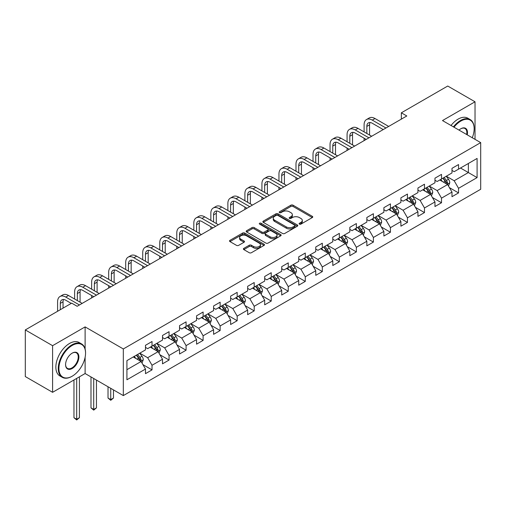 <?xml version="1.0" encoding="UTF-8"?>
<svg xmlns="http://www.w3.org/2000/svg" width="506" height="506" viewBox="0 0 506 506"><rect width="100%" height="100%" fill="white"/><g stroke="black" fill="none" stroke-linecap="round" stroke-linejoin="round"><path stroke-width="0.76" d="M299.419 224.126A1.063 0.614 0 0 0 300.925 224.126L312.303 217.555A1.518 0.873 0 0 0 312.752 216.935A1.518 0.873 0 0 0 312.303 216.321L293.018 205.183A1.518 0.873 0 0 0 290.88 205.183L279.495 211.755A1.063 0.614 0 0 0 279.185 212.191A1.063 0.614 0 0 0 279.495 212.621A1.063 0.614 0 0 0 280.994 212.621L282.468 211.774A4.851 2.802 0 0 1 289.324 211.774L290.931 212.697A4.851 2.802 0 0 1 292.354 214.677A4.851 2.802 0 0 1 290.931 216.657L289.457 217.51A1.063 0.614 0 0 0 289.147 217.941A1.063 0.614 0 0 0 289.457 218.377A1.063 0.614 0 0 0 290.956 218.377L292.43 217.523A4.851 2.802 0 0 1 299.286 217.523L300.893 218.453A4.851 2.802 0 0 1 302.316 220.433A4.851 2.802 0 0 1 300.893 222.412L299.419 223.26A1.063 0.614 0 0 0 299.109 223.696A1.063 0.614 0 0 0 299.419 224.126L299.419 223.26M243.841 248.364A1.518 0.873 0 0 0 243.399 248.984A1.518 0.873 0 0 0 243.841 249.597L249.249 252.722A1.518 0.873 0 0 0 251.393 252.722L264.037 245.423A1.518 0.873 0 0 0 264.48 244.803A1.518 0.873 0 0 0 264.037 244.189L244.752 233.051A1.518 0.873 0 0 0 242.608 233.051L229.964 240.35A1.518 0.873 0 0 0 229.522 240.97A1.518 0.873 0 0 0 229.964 241.59L236.504 245.359A1.518 0.873 0 0 0 238.642 245.359L244.056 242.235A1.518 0.873 0 0 0 244.499 241.621A1.518 0.873 0 0 0 244.056 241.001L240.812 239.129A4.054 2.34 0 0 1 239.629 237.472A4.054 2.34 0 0 1 242.127 235.315A4.054 2.34 0 0 1 246.548 235.821L259.243 243.152A4.054 2.34 0 0 1 260.432 244.803A4.054 2.34 0 0 1 257.927 246.966A4.054 2.34 0 0 1 253.512 246.46L251.393 245.239A1.518 0.873 0 0 0 249.249 245.239L243.841 248.364L243.841 249.597M85.116 326.895L52.586 345.68L25.3 329.925L25.3 376.559L52.586 392.314L85.116 373.536L123.325 395.591L123.325 348.957L85.116 326.895L85.116 349.032M475.026 139.346L475.026 101.788L442.497 120.567L480.7 142.622L123.325 348.957M475.026 101.788L447.734 86.033L401.34 112.813L401.34 119.119M25.3 329.925L71.694 303.138L77.152 306.288L406.799 115.969L401.34 112.813M282.576 233.487A1.518 0.873 0 0 0 284.714 233.487L297.357 226.188A1.518 0.873 0 0 0 297.806 225.568A1.518 0.873 0 0 0 297.357 224.949L278.072 213.817A1.518 0.873 0 0 0 275.928 213.817L263.291 221.116A1.518 0.873 0 0 0 262.842 221.729A1.518 0.873 0 0 0 263.291 222.349L282.576 233.487M260.014 224.36A1.063 0.614 0 0 1 261.09 224.506L261.09 223.247L280.697 234.569A1.518 0.873 0 0 1 281.14 235.189A1.518 0.873 0 0 1 280.697 235.802L268.053 243.101A1.518 0.873 0 0 1 265.916 243.101L246.624 231.969L246.624 230.73A1.518 0.873 0 0 0 246.182 231.35A1.518 0.873 0 0 0 246.624 231.969M246.624 230.73L252.039 227.605A1.518 0.873 0 0 1 254.183 227.605L262 232.121A1.518 0.873 0 0 0 264.145 232.121L267.737 230.053A1.518 0.873 0 0 0 268.18 229.433A1.518 0.873 0 0 0 267.737 228.813L259.591 224.114A1.063 0.614 0 0 1 259.281 223.677A1.063 0.614 0 0 1 259.932 223.114A1.063 0.614 0 0 1 261.09 223.247M123.325 395.591L480.7 189.263L480.7 142.622M142.913 364.617L152.028 369.88L152.028 365.275L162.508 359.228L162.508 363.827L169.061 360.044L169.061 355.446L179.535 349.399L179.535 353.998L186.088 350.215L186.088 345.617L196.568 339.564L196.568 344.169L203.115 340.386L203.115 335.782L213.595 329.735L213.595 334.333L220.142 330.551L220.142 325.953L230.622 319.9L230.622 324.504L237.175 320.722L237.175 316.123L247.649 310.07L247.649 314.669L254.202 310.893L254.202 306.288L264.682 300.241L264.682 304.84L271.229 301.057L271.229 296.459L281.709 290.406L281.709 295.011L288.256 291.228L288.256 286.63L298.736 280.577L298.736 285.175L305.289 281.399L305.289 276.795L315.763 270.748L315.763 275.346L322.316 271.564L322.316 266.966L332.796 260.913L332.796 265.517L339.343 261.735L339.343 257.137L349.823 251.084L349.823 255.682L356.369 251.906L356.369 247.301L366.85 241.254L366.85 245.853L373.396 242.07L373.396 237.472L383.877 231.419L383.877 236.024L390.43 232.241L390.43 227.643L400.904 221.59L400.904 226.188L407.457 222.412L407.457 217.808L417.937 211.761L417.937 216.359L424.483 212.577L424.483 207.979L434.964 201.926L434.964 206.53L441.51 202.748L441.51 198.143L451.991 192.097L451.991 196.695L458.544 192.912L458.544 188.314L477.095 177.6L477.095 158.441L468.366 163.482L468.366 172.559L477.095 177.6M152.028 369.88L145.481 373.662L145.481 369.057L126.924 379.772L126.924 360.614L145.481 349.899L145.481 345.301L152.028 341.518L152.028 346.117L162.508 340.07L162.508 335.465L169.061 331.689L169.061 336.288L179.535 330.235L179.535 325.636L186.088 321.854L186.088 326.459L196.568 320.406L196.568 315.807L203.115 312.025L203.115 316.623L213.595 310.576L213.595 305.972L220.142 302.196L220.142 306.794L230.622 300.741L230.622 296.143L237.175 292.36L237.175 296.965L247.649 290.912L247.649 286.314L254.202 282.531L254.202 287.13L264.682 281.083L264.682 276.478L271.229 272.702L271.229 277.301L281.709 271.248L281.709 266.649L288.256 262.867L288.256 267.472L298.736 261.419L298.736 256.82L305.289 253.038L305.289 257.636L315.763 251.59L315.763 246.985L322.316 243.209L322.316 247.807L332.796 241.754L332.796 237.156L339.343 233.374L339.343 237.978L349.823 231.925L349.823 227.327L356.369 223.544L356.369 228.143L366.85 222.096L366.85 217.491L373.396 213.709L373.396 218.314L383.877 212.261L383.877 207.662L390.43 203.88L390.43 208.478L400.904 202.432L400.904 197.833L407.457 194.051L407.457 198.649L417.937 192.603L417.937 187.998L424.483 184.216L424.483 188.82L434.964 182.767L434.964 178.169L441.51 174.387L441.51 178.985L451.991 172.938L451.991 168.34L458.544 164.558L458.544 169.156L477.095 158.441M150.282 347.129L158.144 351.664L147.663 357.717L139.808 353.175M145.481 347.382L147.663 348.64L152.028 346.117M147.663 357.717L152.028 365.275M158.144 351.664L162.508 359.228M167.315 337.293L175.171 341.835L164.69 347.881L156.835 343.346M162.508 337.546L164.69 338.811L169.061 336.288M164.69 347.881L169.061 355.446M175.171 341.835L179.535 349.399M184.342 327.464L192.198 331.999L181.724 338.052L173.862 333.517M179.535 327.717L181.724 328.976L186.088 326.459M181.724 338.052L186.088 345.617M192.198 331.999L196.568 339.564M201.369 317.635L209.231 322.17L198.75 328.223L190.888 323.682M196.568 317.888L198.75 319.147L203.115 316.623M198.75 328.223L203.115 335.782M209.231 322.17L213.595 329.735M218.396 307.8L226.258 312.341L215.777 318.388L207.915 313.853M213.595 308.053L215.777 309.318L220.142 306.794M215.777 318.388L220.142 325.953M226.258 312.341L230.622 319.9M235.423 297.971L243.285 302.506L232.804 308.559L224.949 304.024M230.622 298.224L232.804 299.482L237.175 296.965M232.804 308.559L237.175 316.123M243.285 302.506L247.649 310.07M252.456 288.142L260.312 292.677L249.837 298.73L241.976 294.188M247.649 288.395L249.837 289.653L254.202 287.13M249.837 298.73L254.202 306.288M260.312 292.677L264.682 300.241M269.483 278.306L277.345 282.848L266.864 288.894L259.002 284.359M264.682 278.559L266.864 279.818L271.229 277.301M266.864 288.894L271.229 296.459M277.345 282.848L281.709 290.406M286.51 268.477L294.372 273.012L283.891 279.065L276.029 274.53M281.709 268.73L283.891 269.989L288.256 267.472M283.891 279.065L288.256 286.63M294.372 273.012L298.736 280.577M303.537 258.648L311.399 263.183L300.918 269.236L293.063 264.695M298.736 258.901L300.918 260.16L305.289 257.636M300.918 269.236L305.289 276.795M311.399 263.183L315.763 270.748M320.57 248.813L328.426 253.354L317.945 259.401L310.089 254.866M315.763 249.066L317.945 250.325L322.316 247.807M317.945 259.401L322.316 266.966M328.426 253.354L332.796 260.913M337.597 238.984L345.453 243.519L334.978 249.572L327.116 245.03M332.796 239.237L334.978 240.495L339.343 237.978M334.978 249.572L339.343 257.137M345.453 243.519L349.823 251.084M354.624 229.155L362.486 233.69L352.005 239.743L344.143 235.201M349.823 229.401L352.005 230.666L356.369 228.143M352.005 239.743L356.369 247.301M362.486 233.69L366.85 241.254M371.651 219.319L379.513 223.861L369.032 229.907L361.176 225.372M366.85 219.572L369.032 220.831L373.396 218.314M369.032 229.907L373.396 237.472M379.513 223.861L383.877 231.419M388.684 209.49L396.54 214.025L386.059 220.078L378.203 215.537M383.877 209.743L386.059 211.002L390.43 208.478M386.059 220.078L390.43 227.643M396.54 214.025L400.904 221.59M405.711 199.661L413.566 204.196L403.092 210.249L395.23 205.708M400.904 199.908L403.092 201.173L407.457 198.649M403.092 210.249L407.457 217.808M413.566 204.196L417.937 211.761M422.738 189.826L430.6 194.367L420.119 200.414L412.257 195.879M417.937 190.079L420.119 191.338L424.483 188.82M420.119 200.414L424.483 207.979M430.6 194.367L434.964 201.926M439.765 179.997L447.627 184.532L437.146 190.585L429.284 186.044M434.964 180.25L437.146 181.509L441.51 178.985M437.146 190.585L441.51 198.143M447.627 184.532L451.991 192.097M460.504 168.024L468.366 172.559L454.173 180.75L446.317 176.214M451.991 170.414L454.173 171.679L458.544 169.156M454.173 180.75L458.544 188.314M52.586 345.68L52.586 392.314M126.924 369.69L141.117 361.499L133.255 356.958M141.117 361.499L145.481 369.057M449.429 187.656L458.544 192.912M432.396 197.485L441.51 202.748M415.369 207.315L424.483 212.577M398.342 217.15L407.457 222.412M381.315 226.979L390.43 232.241M364.282 236.808L373.396 242.07M347.255 246.643L356.369 251.906M330.228 256.472L339.343 261.735M313.201 266.301L322.316 271.564M296.174 276.137L305.289 281.399M279.141 285.966L288.256 291.228M262.114 295.795L271.229 301.057M245.087 305.63L254.202 310.893M228.061 315.459L237.175 320.722M211.027 325.288L220.142 330.551M194 335.124L203.115 340.386M176.974 344.953L186.088 350.215M159.947 354.782L169.061 360.044M85.116 373.536L85.116 357.274M299.843 224.278L300.893 223.671A4.851 2.802 0 0 0 302.316 221.691L302.316 220.433M292.354 214.677L292.354 215.942A4.851 2.802 0 0 1 290.931 217.922L289.881 218.522M312.284 217.567L293.018 206.442A1.518 0.873 0 0 0 290.88 206.442L279.919 212.773M297.338 226.195L278.072 215.075A1.518 0.873 0 0 0 275.928 215.075L263.31 222.362M294.682 225.999A1.063 0.614 0 0 0 294.992 225.568A1.063 0.614 0 0 0 294.682 225.132L277.75 215.36A1.063 0.614 0 0 0 276.251 215.36L274.701 216.258A4.851 2.802 0 0 0 273.278 218.238A4.851 2.802 0 0 0 274.701 220.218L286.269 226.897A4.851 2.802 0 0 0 293.126 226.897L294.682 225.999L294.682 227.257A1.063 0.614 0 0 0 294.992 226.827L294.992 225.568M273.278 218.238L273.278 219.496A4.851 2.802 0 0 0 274.701 221.476L274.701 220.218M294.682 227.257L293.126 228.155A4.851 2.802 0 0 1 286.269 228.155L274.701 221.476M246.65 231.982L252.039 228.87L252.039 227.605M268.18 229.433L268.18 230.692A1.518 0.873 0 0 1 267.737 231.312L264.145 233.386A1.518 0.873 0 0 1 262 233.386L254.183 228.87A1.518 0.873 0 0 0 252.039 228.87M261.09 224.506L280.678 235.815M270.115 236.808A4.054 2.34 0 0 0 274.537 237.314A4.054 2.34 0 0 0 277.035 235.157A4.054 2.34 0 0 0 275.852 233.5L271.374 230.919A1.518 0.873 0 0 0 269.236 230.919L265.644 232.988A1.518 0.873 0 0 0 265.201 233.608A1.518 0.873 0 0 0 265.644 234.227L270.115 236.808L270.115 238.073A4.054 2.34 0 0 0 274.537 238.579A4.054 2.34 0 0 0 277.035 236.416L277.035 235.157M265.201 233.608L265.201 234.866A1.518 0.873 0 0 0 265.644 235.486L265.644 234.227M270.115 238.073L265.644 235.486M260.432 244.803L260.432 246.068A4.054 2.34 0 0 1 257.927 248.225A4.054 2.34 0 0 1 253.512 247.719L251.393 246.498A1.518 0.873 0 0 0 249.249 246.498L243.86 249.61M239.629 237.472L239.629 238.737A4.054 2.34 0 0 0 240.812 240.388L240.812 239.129M244.056 241.001L244.056 242.235L240.812 240.388M264.018 245.435L244.752 234.31A1.518 0.873 0 0 0 242.608 234.31L229.983 241.602M448.487 186.025L449.783 182.755A4.092 2.359 -120 0 0 448.48 179.276L446.229 176.265M442.301 181.458L440.77 179.415M446.994 184.165L447.576 182.932A4.092 2.359 -120 0 0 446.406 180.471L444.154 177.461M443.13 178.055L445.628 181.388A2.081 1.202 60 0 1 446.007 182.021L447.576 182.932M442.845 178.22L445.097 181.224A4.092 2.359 60 0 1 446.267 183.684M364.099 131.902L364.099 124.843A11.575 6.686 60 0 1 366.496 119.542L369.228 117.968A11.575 6.686 60 0 1 375.016 118.537L388.684 126.43M366.496 119.542A11.575 6.686 60 0 1 372.283 120.112L385.952 128.005M383.225 129.58L372.283 123.262A7.716 4.459 -120 0 0 368.425 122.882A7.716 4.459 -120 0 0 366.831 126.418L366.831 133.476M370.038 122.528A7.716 4.459 -120 0 0 369.557 124.843L369.557 135.051M364.099 140.617L364.099 138.201M472.262 137.752A18.836 10.873 120 0 0 474.154 128.758A18.836 10.873 120 0 0 460.833 121.073A18.836 10.873 120 0 0 453.99 127.202M453.427 126.879A19.298 11.138 -60 0 1 460.504 120.504A19.298 11.138 -60 0 1 470.156 119.549A19.298 11.138 -60 0 1 474.154 128.385A19.298 11.138 -60 0 1 474.147 128.575M459.012 130.105A9.418 5.439 -60 0 1 460.833 128.758L460.833 128.758A9.418 5.439 -60 0 1 467.24 134.855M451.023 125.494A19.298 11.138 -60 0 1 458.107 119.119A19.298 11.138 -60 0 1 467.753 118.164L470.156 119.549M466.646 134.507A8.956 5.168 120 0 0 464.982 128.505A8.956 5.168 120 0 0 460.669 128.859M71.909 376.369L72.238 376.179A18.836 10.873 120 0 0 85.552 353.112A18.836 10.873 120 0 0 72.238 345.427A18.836 10.873 120 0 0 58.917 368.494A18.836 10.873 120 0 0 72.238 376.179L71.909 376.369A19.298 11.138 -60 0 1 62.263 377.324A19.298 11.138 -60 0 1 59.303 361.86A19.298 11.138 -60 0 1 71.909 344.858A19.298 11.138 -60 0 1 81.561 343.903A19.298 11.138 -60 0 1 85.552 352.739A19.298 11.138 -60 0 1 85.552 352.929M72.238 368.494A9.418 5.439 -60 0 1 65.578 364.649A9.418 5.439 -60 0 1 72.238 353.112L72.238 353.112A9.418 5.439 -60 0 1 78.898 356.958A9.418 5.439 -60 0 1 72.238 368.494M65.578 364.453A8.956 5.168 120 0 0 67.431 368.368A8.956 5.168 120 0 0 71.909 367.925A8.956 5.168 120 0 0 77.76 360.032A8.956 5.168 120 0 0 76.387 352.859A8.956 5.168 120 0 0 72.073 353.213M62.263 377.324L59.86 375.939A19.298 11.138 -60 0 1 56.9 360.474A19.298 11.138 -60 0 1 69.505 343.473A19.298 11.138 -60 0 1 79.157 342.518L81.561 343.903M431.46 195.86L432.757 192.59A4.092 2.359 -120 0 0 431.454 189.105L429.202 186.094M425.274 191.293L423.743 189.25M429.967 194L430.549 192.761A4.092 2.359 -120 0 0 429.379 190.3L427.127 187.296M426.103 187.884L428.601 191.224A2.081 1.202 60 0 1 428.98 191.856L430.549 192.761M425.818 188.049L428.07 191.059A4.092 2.359 60 0 1 429.24 193.52M414.433 205.689L415.73 202.419A4.092 2.359 -120 0 0 414.427 198.934L412.169 195.93M408.241 201.122L406.716 199.079M412.934 203.829L413.522 202.596A4.092 2.359 -120 0 0 412.352 200.136L410.1 197.125M409.069 197.72L411.574 201.053A2.081 1.202 60 0 1 411.954 201.685L413.522 202.596M408.785 197.884L411.043 200.888A4.092 2.359 60 0 1 412.213 203.349M347.072 141.731L347.072 134.672A11.575 6.686 60 0 1 349.469 129.372L352.195 127.797A11.575 6.686 60 0 1 357.989 128.372L371.651 136.259M349.469 129.372A11.575 6.686 60 0 1 355.256 129.947L368.925 137.834M366.192 139.409L355.256 133.097A7.716 4.459 -120 0 0 351.398 132.711A7.716 4.459 -120 0 0 349.798 136.247L349.798 143.306M353.011 132.357A7.716 4.459 -120 0 0 352.53 134.672L352.53 144.88M347.072 150.453L347.072 148.03M330.045 151.56L330.045 144.501A11.575 6.686 60 0 1 332.442 139.201L335.168 137.626A11.575 6.686 60 0 1 340.955 138.201L354.624 146.089M332.442 139.201A11.575 6.686 60 0 1 338.229 139.776L351.898 147.663M349.165 149.245L338.229 142.926A7.716 4.459 -120 0 0 334.371 142.547A7.716 4.459 -120 0 0 332.771 146.076L332.771 153.135M335.984 142.186A7.716 4.459 -120 0 0 335.503 144.501L335.503 154.709M330.045 160.282L330.045 157.866M397.4 215.518L398.703 212.248A4.092 2.359 -120 0 0 397.393 208.769L395.142 205.759M391.214 210.951L389.683 208.908M395.907 213.665L396.495 212.425A4.092 2.359 -120 0 0 395.319 209.965L393.067 206.954M392.042 207.549L394.541 210.882A2.081 1.202 60 0 1 394.92 211.521L396.495 212.425M391.758 207.713L394.01 210.717A4.092 2.359 60 0 1 395.186 213.178M380.373 225.353L381.676 222.083A4.092 2.359 -120 0 0 380.367 218.598L378.115 215.588M374.187 220.787L372.656 218.744M378.88 223.494L379.462 222.254A4.092 2.359 -120 0 0 378.292 219.794L376.04 216.789M375.016 217.378L377.514 220.717A2.081 1.202 60 0 1 377.893 221.35L379.462 222.254M374.731 217.542L376.983 220.553A4.092 2.359 60 0 1 378.153 223.013M363.346 235.182L364.643 231.912A4.092 2.359 -120 0 0 363.34 228.427L361.088 225.423M357.16 230.616L355.629 228.573M361.853 233.323L362.435 232.09A4.092 2.359 -120 0 0 361.265 229.629L359.013 226.618M357.989 227.213L360.487 230.546A2.081 1.202 60 0 1 360.867 231.179L362.435 232.09M357.704 227.377L359.956 230.382A4.092 2.359 60 0 1 361.126 232.842M313.012 161.395L313.012 154.336A11.575 6.686 60 0 1 315.415 149.036L318.141 147.461A11.575 6.686 60 0 1 323.929 148.03L337.597 155.924M315.415 149.036A11.575 6.686 60 0 1 321.202 149.605L334.864 157.499M332.138 159.074L321.202 152.761A7.716 4.459 -120 0 0 317.344 152.376A7.716 4.459 -120 0 0 315.744 155.911L315.744 162.97M318.957 152.021A7.716 4.459 -120 0 0 318.47 154.336L318.47 164.545M313.012 170.117L313.012 167.695M295.985 171.224L295.985 164.165A11.575 6.686 60 0 1 298.382 158.865L301.114 157.29A11.575 6.686 60 0 1 306.902 157.866L320.57 165.753M298.382 158.865A11.575 6.686 60 0 1 304.176 159.441L317.838 167.328M315.111 168.903L304.176 162.59A7.716 4.459 -120 0 0 300.311 162.205A7.716 4.459 -120 0 0 298.717 165.74L298.717 172.799M301.924 161.85A7.716 4.459 -120 0 0 301.443 164.165L301.443 174.374M295.985 179.946L295.985 177.524M278.958 181.053L278.958 173.994A11.575 6.686 60 0 1 281.355 168.694L284.081 167.119A11.575 6.686 60 0 1 289.875 167.695L303.537 175.582M281.355 168.694A11.575 6.686 60 0 1 287.142 169.27L300.811 177.157M298.078 178.738L287.142 172.419A7.716 4.459 -120 0 0 283.284 172.04A7.716 4.459 -120 0 0 281.684 175.569L281.684 182.628M284.897 171.679A7.716 4.459 -120 0 0 284.416 173.994L284.416 184.203M278.958 189.775L278.958 187.359M346.319 245.018L347.616 241.741A4.092 2.359 -120 0 0 346.313 238.263L344.055 235.252M340.133 240.445L338.603 238.402M344.82 243.158L345.408 241.919A4.092 2.359 -120 0 0 344.238 239.458L341.986 236.447M340.962 237.042L343.46 240.375A2.081 1.202 60 0 1 343.84 241.014L345.408 241.919M340.671 237.206L342.929 240.211A4.092 2.359 60 0 1 344.099 242.671M261.931 190.888L261.931 183.83A11.575 6.686 60 0 1 264.328 178.529L267.054 176.955A11.575 6.686 60 0 1 272.842 177.524L286.51 185.417M264.328 178.529A11.575 6.686 60 0 1 270.115 179.099L283.784 186.992M281.051 188.567L270.115 182.255A7.716 4.459 -120 0 0 266.257 181.869A7.716 4.459 -120 0 0 264.657 185.405L264.657 192.463M267.87 181.515A7.716 4.459 -120 0 0 267.389 183.83L267.389 194.038M261.931 199.611L261.931 197.188M329.292 254.847L330.589 251.577A4.092 2.359 -120 0 0 329.279 248.092L327.028 245.081M323.1 250.28L321.569 248.237M327.793 252.987L328.381 251.748A4.092 2.359 -120 0 0 327.211 249.287L324.953 246.283M323.929 246.871L326.427 250.211A2.081 1.202 60 0 1 326.806 250.843L328.381 251.748M323.644 247.036L325.896 250.046A4.092 2.359 60 0 1 327.072 252.507M244.898 200.718L244.898 193.659A11.575 6.686 60 0 1 247.301 188.358L250.027 186.784A11.575 6.686 60 0 1 255.815 187.359L269.483 195.246M247.301 188.358A11.575 6.686 60 0 1 253.089 188.934L266.751 196.821M264.024 198.396L253.089 192.084A7.716 4.459 -120 0 0 249.23 191.698A7.716 4.459 -120 0 0 247.63 195.234L247.63 202.292M250.843 191.344A7.716 4.459 -120 0 0 250.356 193.659L250.356 203.867M244.898 209.44L244.898 207.017M312.259 264.676L313.562 261.406A4.092 2.359 -120 0 0 312.253 257.921L310.001 254.916M306.073 260.109L304.542 258.066M310.766 262.816L311.348 261.583A4.092 2.359 -120 0 0 310.178 259.123L307.926 256.112M306.902 256.706L309.4 260.04A2.081 1.202 60 0 1 309.78 260.672L311.348 261.583M306.617 256.871L308.869 259.875A4.092 2.359 60 0 1 310.039 262.336M227.871 210.547L227.871 203.488A11.575 6.686 60 0 1 230.268 198.188L233 196.613A11.575 6.686 60 0 1 238.788 197.188L252.456 205.075M230.268 198.188A11.575 6.686 60 0 1 236.062 198.763L249.724 206.657M246.998 208.232L236.062 201.913A7.716 4.459 -120 0 0 232.197 201.533A7.716 4.459 -120 0 0 230.603 205.063L230.603 212.122M233.816 201.179A7.716 4.459 -120 0 0 233.329 203.488L233.329 213.696M227.871 219.269L227.871 216.853M295.232 274.511L296.529 271.235A4.092 2.359 -120 0 0 295.226 267.756L292.974 264.746M289.046 269.938L287.516 267.895M293.739 272.652L294.321 271.412A4.092 2.359 -120 0 0 293.151 268.952L290.899 265.941M289.875 266.535L292.373 269.875A2.081 1.202 60 0 1 292.753 270.508L294.321 271.412M289.59 266.7L291.842 269.711A4.092 2.359 60 0 1 293.012 272.171M210.844 220.382L210.844 213.323A11.575 6.686 60 0 1 213.241 208.023L215.973 206.448A11.575 6.686 60 0 1 221.761 207.017L235.423 214.911M213.241 208.023A11.575 6.686 60 0 1 219.028 208.592L232.697 216.486M229.971 218.061L219.028 211.748A7.716 4.459 -120 0 0 215.17 211.363A7.716 4.459 -120 0 0 213.57 214.898L213.57 221.957M216.783 211.008A7.716 4.459 -120 0 0 216.302 213.323L216.302 223.532M210.844 229.104L210.844 226.682M278.205 284.34L279.502 281.07A4.092 2.359 -120 0 0 278.199 277.585L275.947 274.581M272.019 279.774L270.489 277.731M276.706 282.481L277.294 281.241A4.092 2.359 -120 0 0 276.124 278.781L273.873 275.776M272.848 276.365L275.346 279.704A2.081 1.202 60 0 1 275.726 280.337L277.294 281.241M272.563 276.529L274.815 279.54A4.092 2.359 60 0 1 275.985 282M193.817 230.211L193.817 223.152A11.575 6.686 60 0 1 196.214 217.852L198.94 216.277A11.575 6.686 60 0 1 204.734 216.853L218.396 224.74M196.214 217.852A11.575 6.686 60 0 1 202.002 218.428L215.67 226.315M212.937 227.89L202.002 221.577A7.716 4.459 -120 0 0 198.143 221.198A7.716 4.459 -120 0 0 196.543 224.727L196.543 231.786M199.756 220.837A7.716 4.459 -120 0 0 199.275 223.152L199.275 233.361M193.817 238.933L193.817 236.511M261.178 294.169L262.475 290.899A4.092 2.359 -120 0 0 261.172 287.414L258.914 284.41M254.986 289.603L253.455 287.56M259.679 292.31L260.267 291.076A4.092 2.359 -120 0 0 259.097 288.616L256.839 285.605M255.815 286.2L258.319 289.533A2.081 1.202 60 0 1 258.692 290.166L260.267 291.076M255.53 286.364L257.788 289.369A4.092 2.359 60 0 1 258.958 291.829M176.79 240.04L176.79 232.981A11.575 6.686 60 0 1 179.187 227.681L181.913 226.106A11.575 6.686 60 0 1 187.701 226.682L201.369 234.569M179.187 227.681A11.575 6.686 60 0 1 184.975 228.257L198.643 236.15M195.911 237.725L184.975 231.406A7.716 4.459 -120 0 0 181.116 231.027A7.716 4.459 -120 0 0 179.516 234.563L179.516 241.615M182.729 230.673A7.716 4.459 -120 0 0 182.242 232.981L182.242 243.196M176.79 248.762L176.79 246.346M244.145 304.005L245.448 300.728A4.092 2.359 -120 0 0 244.139 297.25L241.887 294.239M237.959 299.432L236.428 297.389M242.652 302.145L243.241 300.906A4.092 2.359 -120 0 0 242.064 298.445L239.812 295.441M238.788 296.029L241.286 299.369A2.081 1.202 60 0 1 241.666 300.001L243.241 300.906M238.503 296.193L240.755 299.204A4.092 2.359 60 0 1 241.925 301.665M159.757 249.875L159.757 242.817A11.575 6.686 60 0 1 162.154 237.516L164.886 235.941A11.575 6.686 60 0 1 170.674 236.511L184.342 244.404M162.154 237.516A11.575 6.686 60 0 1 167.948 238.086L181.61 245.979M178.884 247.554L167.948 241.242A7.716 4.459 -120 0 0 164.083 240.856A7.716 4.459 -120 0 0 162.489 244.392L162.489 251.45M165.702 240.502A7.716 4.459 -120 0 0 165.215 242.817L165.215 253.025M159.757 258.598L159.757 256.175M227.118 313.834L228.415 310.564A4.092 2.359 -120 0 0 227.112 307.079L224.86 304.074M220.932 309.267L219.402 307.224M225.625 311.974L226.207 310.735A4.092 2.359 -120 0 0 225.037 308.274L222.785 305.27M221.761 305.858L224.259 309.198A2.081 1.202 60 0 1 224.639 309.83L226.207 310.735M221.476 306.022L223.728 309.033A4.092 2.359 60 0 1 224.898 311.494M142.73 259.704L142.73 252.646A11.575 6.686 60 0 1 145.127 247.345L147.86 245.771A11.575 6.686 60 0 1 153.647 246.346L167.315 254.233M145.127 247.345A11.575 6.686 60 0 1 150.914 247.921L164.583 255.808M161.857 257.383L150.914 251.071A7.716 4.459 -120 0 0 147.056 250.691A7.716 4.459 -120 0 0 145.462 254.221L145.462 261.279M148.669 250.331A7.716 4.459 -120 0 0 148.188 252.646L148.188 262.854M142.73 268.427L142.73 266.004M210.091 323.663L211.388 320.393A4.092 2.359 -120 0 0 210.085 316.908L207.833 313.903M203.905 319.096L202.375 317.053M208.592 321.803L209.18 320.57A4.092 2.359 -120 0 0 208.01 318.11L205.759 315.099M204.734 315.693L207.232 319.027A2.081 1.202 60 0 1 207.612 319.659L209.18 320.57M204.449 315.858L206.701 318.862A4.092 2.359 60 0 1 207.871 321.323M125.703 269.534L125.703 262.475A11.575 6.686 60 0 1 128.1 257.174L130.826 255.6A11.575 6.686 60 0 1 136.62 256.175L150.282 264.069M128.1 257.174A11.575 6.686 60 0 1 133.888 257.75L147.556 265.644M144.824 267.219L133.888 260.9A7.716 4.459 -120 0 0 130.029 260.52A7.716 4.459 -120 0 0 128.429 264.056L128.429 271.108M131.642 260.166A7.716 4.459 -120 0 0 131.162 262.475L131.162 272.69M125.703 278.256L125.703 275.84M193.064 333.498L194.361 330.222A4.092 2.359 -120 0 0 193.058 326.743L190.8 323.732M186.872 328.925L185.341 326.882M191.565 331.639L192.153 330.399A4.092 2.359 -120 0 0 190.983 327.939L188.725 324.934M187.701 325.522L190.205 328.862A2.081 1.202 60 0 1 190.579 329.495L192.153 330.399M187.416 325.687L189.674 328.698A4.092 2.359 60 0 1 190.844 331.158M108.676 279.369L108.676 272.31A11.575 6.686 60 0 1 111.073 267.01L113.799 265.435A11.575 6.686 60 0 1 119.587 266.004L133.255 273.898M111.073 267.01A11.575 6.686 60 0 1 116.861 267.579L130.529 275.473M127.797 277.048L116.861 270.735A7.716 4.459 -120 0 0 113.002 270.349A7.716 4.459 -120 0 0 111.402 273.885L111.402 280.944M114.615 269.995A7.716 4.459 -120 0 0 114.128 272.31L114.128 282.519M108.676 288.091L108.676 285.669M176.031 343.327L177.334 340.057A4.092 2.359 -120 0 0 176.025 336.572L173.773 333.568M169.845 338.761L168.315 336.718M174.538 341.468L175.127 340.228A4.092 2.359 -120 0 0 173.95 337.768L171.698 334.763M170.674 335.351L173.172 338.691A2.081 1.202 60 0 1 173.552 339.324L175.127 340.228M170.389 335.516L172.641 338.527A4.092 2.359 60 0 1 173.811 340.987M110.744 388.33L110.744 399.613L113.477 398.039L113.477 389.905M113.477 398.039L110.744 400.303L108.018 398.039L108.018 386.755M108.018 398.039L110.744 399.613L110.744 400.303M91.643 289.198L91.643 282.139A11.575 6.686 60 0 1 94.04 276.839L96.772 275.264A11.575 6.686 60 0 1 102.56 275.84L116.228 283.727M94.04 276.839A11.575 6.686 60 0 1 99.834 277.414L113.496 285.302M110.77 286.877L99.834 280.564A7.716 4.459 -120 0 0 95.976 280.185A7.716 4.459 -120 0 0 94.375 283.714L94.375 290.773M97.588 279.824A7.716 4.459 -120 0 0 97.101 282.139L97.101 292.348M91.643 297.92L91.643 295.498M159.004 353.156L160.307 349.886A4.092 2.359 -120 0 0 158.998 346.401L156.746 343.397M152.818 348.59L151.288 346.547M157.511 351.297L158.093 350.063A4.092 2.359 -120 0 0 156.923 347.603L154.672 344.592M153.647 345.187L156.145 348.52A2.081 1.202 60 0 1 156.525 349.153L158.093 350.063M153.362 345.351L155.614 348.356A4.092 2.359 60 0 1 156.784 350.816M93.718 378.501L93.718 409.443L96.45 407.868L96.45 380.076M96.45 407.868L93.718 410.138L90.991 407.868L90.991 376.926M90.991 407.868L93.718 409.443L93.718 410.138M74.616 299.027L74.616 291.968A11.575 6.686 60 0 1 77.013 286.674L79.746 285.093A11.575 6.686 60 0 1 85.533 285.669L99.201 293.562M77.013 286.674A11.575 6.686 60 0 1 82.801 287.244L96.469 295.137M93.743 296.712L82.801 290.393A7.716 4.459 -120 0 0 78.942 290.014A7.716 4.459 -120 0 0 77.348 293.55L77.348 300.608M80.555 289.66A7.716 4.459 -120 0 0 80.074 291.968L80.074 302.183M141.977 362.992L143.274 359.722A4.092 2.359 -120 0 0 141.971 356.237L139.719 353.226M135.791 358.419L134.261 356.376M140.485 361.132L141.066 359.892A4.092 2.359 -120 0 0 139.896 357.432L137.645 354.428M136.62 355.016L139.118 358.356A2.081 1.202 60 0 1 139.498 358.988L141.066 359.892M136.335 355.18L138.587 358.191A4.092 2.359 60 0 1 139.757 360.651M76.691 378.399L76.691 419.278L79.417 417.697L79.417 376.825M79.417 417.697L76.691 419.967L73.965 417.697L73.965 379.974M73.965 417.697L76.691 419.278L76.691 419.967M57.589 311.279L57.589 301.804A11.575 6.686 60 0 1 59.986 296.503L62.712 294.928A11.575 6.686 60 0 1 68.506 295.498L82.168 303.391M59.986 296.503A11.575 6.686 60 0 1 65.774 297.079L79.442 304.966M71.257 303.391L65.774 300.229A7.716 4.459 -120 0 0 61.915 299.843A7.716 4.459 -120 0 0 60.315 303.379L60.315 309.704M63.528 299.489A7.716 4.459 -120 0 0 63.048 301.804L63.048 308.129M300.893 223.671L300.893 222.412M289.457 218.377L289.457 217.51M290.931 217.922L290.931 216.657M279.495 212.621L279.495 211.755M290.88 206.442L290.88 205.183M293.018 206.442L293.018 205.183M312.303 217.555L312.303 216.321M263.291 222.349L263.291 221.116M275.928 215.075L275.928 213.817M278.072 215.075L278.072 213.817M297.357 226.188L297.357 224.949M286.269 228.155L286.269 226.897M293.126 228.155L293.126 226.897M254.183 228.87L254.183 227.605M262 233.386L262 232.121M264.145 233.386L264.145 232.121M267.737 231.312L267.737 230.053M280.697 235.802L280.697 234.569M249.249 246.498L249.249 245.239M251.393 246.498L251.393 245.239M253.512 247.719L253.512 246.46M229.964 241.59L229.964 240.35M242.608 234.31L242.608 233.051M244.752 234.31L244.752 233.051M264.037 245.423L264.037 244.189M447.222 184.298L449.758 182.837M446.406 180.471L448.48 179.276M443.496 182.147L445.097 181.224M375.016 118.537L372.283 120.112M369.557 124.843L366.831 126.418M430.195 194.133L432.731 192.666M429.379 190.3L431.454 189.105M426.469 191.983L428.07 191.059M413.168 203.962L415.704 202.495M412.352 200.136L414.427 198.934M409.443 201.812L411.043 200.888M357.989 128.372L355.256 129.947M352.53 134.672L349.798 136.247M340.955 138.201L338.229 139.776M335.503 144.501L332.771 146.076M396.135 213.791L398.677 212.33M395.319 209.965L397.393 208.769M392.409 211.641L394.01 210.717M379.108 223.627L381.644 222.159M378.292 219.794L380.367 218.598M375.382 221.476L376.983 220.553M362.081 233.456L364.617 231.995M361.265 229.629L363.34 228.427M358.356 231.305L359.956 230.382M323.929 148.03L321.202 149.605M318.47 154.336L315.744 155.911M306.902 157.866L304.176 159.441M301.443 164.165L298.717 165.74M289.875 167.695L287.142 169.27M284.416 173.994L281.684 175.569M345.054 243.291L347.59 241.824M344.238 239.458L346.313 238.263M341.329 241.141L342.929 240.211M272.842 177.524L270.115 179.099M267.389 183.83L264.657 185.405M328.021 253.12L330.563 251.653M327.211 249.287L329.279 248.092M324.302 250.97L325.896 250.046M255.815 187.359L253.089 188.934M250.356 193.659L247.63 195.234M310.994 262.949L313.53 261.488M310.178 259.123L312.253 257.921M307.268 260.799L308.869 259.875M238.788 197.188L236.062 198.763M233.329 203.488L230.603 205.063M293.967 272.785L296.503 271.317M293.151 268.952L295.226 267.756M290.242 270.634L291.842 269.711M221.761 207.017L219.028 208.592M216.302 213.323L213.57 214.898M276.94 282.614L279.476 281.146M276.124 278.781L278.199 277.585M273.215 280.463L274.815 279.54M204.734 216.853L202.002 218.428M199.275 223.152L196.543 224.727M259.907 292.443L262.45 290.982M259.097 288.616L261.172 287.414M256.188 290.292L257.788 289.369M187.701 226.682L184.975 228.257M182.242 232.981L179.516 234.563M242.88 302.278L245.416 300.811M242.064 298.445L244.139 297.25M239.155 300.128L240.755 299.204M170.674 236.511L167.948 238.086M165.215 242.817L162.489 244.392M225.853 312.107L228.389 310.64M225.037 308.274L227.112 307.079M222.128 309.957L223.728 309.033M153.647 246.346L150.914 247.921M148.188 252.646L145.462 254.221M208.826 321.936L211.363 320.475M208.01 318.11L210.085 316.908M205.101 319.786L206.701 318.862M136.62 256.175L133.888 257.75M131.162 262.475L128.429 264.056M191.793 331.772L194.336 330.304M190.983 327.939L193.058 326.743M188.074 329.621L189.674 328.698M119.587 266.004L116.861 267.579M114.128 272.31L111.402 273.885M174.766 341.601L177.309 340.133M173.95 337.768L176.025 336.572M171.041 339.45L172.641 338.527M102.56 275.84L99.834 277.414M97.101 282.139L94.375 283.714M157.739 351.43L160.275 349.969M156.923 347.603L158.998 346.401M154.014 349.279L155.614 348.356M85.533 285.669L82.801 287.244M80.074 291.968L77.348 293.55M140.712 361.265L143.249 359.798M139.896 357.432L141.971 356.237M136.987 359.115L138.587 358.191M68.506 295.498L65.774 297.079M63.048 301.804L60.315 303.379M474.154 128.758L474.154 128.385M85.552 353.112L85.552 352.739"/></g></svg>
